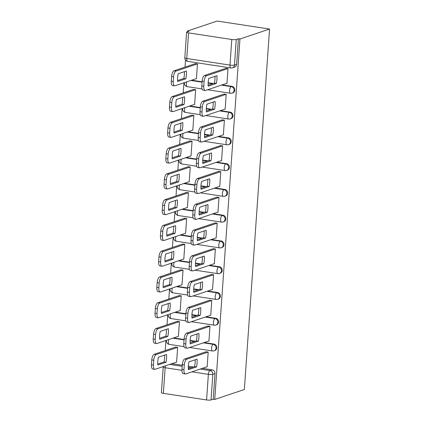 <?xml version="1.0" encoding="UTF-8"?>
<svg xmlns="http://www.w3.org/2000/svg" width="421" height="421" viewBox="0 0 421 421"><rect width="100%" height="100%" fill="white"/><g stroke="black" fill="none" stroke-linecap="round" stroke-linejoin="round"><path stroke-width="0.63" d="M232.85 92.862A3.368 3.026 -108.6 0 0 234.829 90.131A3.368 3.026 -108.6 0 0 232.008 86.363L231.234 86.621A3.368 3.026 71.4 0 1 234.06 90.394A3.368 3.026 71.4 0 1 232.076 93.12L232.85 92.862M231.045 118.633A3.368 3.026 -108.6 0 0 233.029 115.901A3.368 3.026 -108.6 0 0 230.203 112.133L229.434 112.391A3.368 3.026 71.4 0 1 232.255 116.164A3.368 3.026 71.4 0 1 230.271 118.89L231.045 118.633M229.245 144.403A3.368 3.026 -108.6 0 0 231.224 141.672A3.368 3.026 -108.6 0 0 228.403 137.904L227.629 138.162A3.368 3.026 71.4 0 1 230.455 141.935A3.368 3.026 71.4 0 1 228.471 144.661L229.245 144.403M227.44 170.173A3.368 3.026 -108.6 0 0 229.424 167.442A3.368 3.026 -108.6 0 0 226.598 163.674L225.83 163.932A3.368 3.026 71.4 0 1 228.65 167.705A3.368 3.026 71.4 0 1 226.672 170.431L227.44 170.173M225.64 195.944A3.368 3.026 -108.6 0 0 227.619 193.213A3.368 3.026 -108.6 0 0 224.798 189.445L224.025 189.703A3.368 3.026 71.4 0 1 226.851 193.476A3.368 3.026 71.4 0 1 224.867 196.202L225.64 195.944M223.835 221.714A3.368 3.026 -108.6 0 0 225.819 218.988A3.368 3.026 -108.6 0 0 222.993 215.215L222.225 215.473A3.368 3.026 71.4 0 1 225.046 219.246A3.368 3.026 71.4 0 1 223.067 221.972L223.835 221.714M222.035 247.485A3.368 3.026 -108.6 0 0 224.019 244.759A3.368 3.026 -108.6 0 0 221.193 240.986L220.42 241.244A3.368 3.026 71.4 0 1 223.246 245.017A3.368 3.026 71.4 0 1 221.262 247.743L222.035 247.485M220.236 273.255A3.368 3.026 -108.6 0 0 222.214 270.529A3.368 3.026 -108.6 0 0 219.394 266.756L218.62 267.014A3.368 3.026 71.4 0 1 221.446 270.787A3.368 3.026 71.4 0 1 219.462 273.513L220.236 273.255M218.431 299.026A3.368 3.026 -108.6 0 0 220.415 296.3A3.368 3.026 -108.6 0 0 217.589 292.527L216.815 292.784A3.368 3.026 71.4 0 1 219.641 296.558A3.368 3.026 71.4 0 1 217.657 299.284L218.431 299.026M216.631 324.796A3.368 3.026 -108.6 0 0 218.61 322.07A3.368 3.026 -108.6 0 0 215.789 318.297L215.015 318.555A3.368 3.026 71.4 0 1 217.841 322.328A3.368 3.026 71.4 0 1 215.857 325.054L216.631 324.796M214.826 350.567A3.368 3.026 -108.6 0 0 216.81 347.841A3.368 3.026 -108.6 0 0 213.984 344.068L213.215 344.325A3.368 3.026 71.4 0 1 216.036 348.099A3.368 3.026 71.4 0 1 214.057 350.825L214.826 350.567M200.201 369.075L210.005 370.569A3.368 3.026 71.4 0 1 212.831 374.337L211.042 399.945L213.215 399.213L214.742 399.45L239.949 38.99L269.561 29.049L217.173 21.05L187.561 30.991L187.503 31.754M185.524 60.108L185.035 67.097M183.935 82.795L183.23 92.867M182.135 108.565L181.43 118.638M180.33 134.336L179.625 144.408M178.53 160.106L177.825 170.179M176.725 185.877L176.025 195.949M174.925 211.647L174.22 221.72M173.126 237.418L172.421 247.49M171.321 263.188L170.616 273.261M169.521 288.959L168.816 299.031M167.716 314.729L167.011 324.802M165.916 340.5L165.211 350.572M214.742 399.45L244.359 389.504L269.561 29.049M187.561 30.991L189.087 31.228L186.908 31.954A3.368 0.621 4 0 0 186.603 32.185A3.368 0.621 4 0 0 188.561 32.896L231.787 39.49A3.368 0.621 4 0 0 236.249 39.49L234.455 65.092A3.368 3.026 71.4 0 1 232.476 67.823L234.65 67.092A3.368 3.026 71.4 0 0 236.634 64.36L234.455 65.092A3.368 0.621 4 0 1 229.998 65.097L231.787 39.49M239.949 38.99L238.423 38.758L236.249 39.49M171.831 363.681L182.272 365.275M188.329 366.196L193.455 366.98M202.38 368.343L212.184 369.838L210.005 370.569A3.368 1.342 -81.3 0 0 208.374 374.343L191.96 371.838M181.961 370.312L165.148 367.743L163.359 393.351L206.585 399.95L208.374 374.343A3.368 0.621 4 0 0 212.831 374.337L215.005 373.611A3.368 3.026 -108.6 0 0 212.184 369.838M163.359 393.351A3.368 0.621 -176 0 1 161.396 392.646L163.19 367.038A3.368 0.621 -176 0 0 165.148 367.743A3.368 1.342 -81.3 0 1 165.521 365.796M211.042 399.945A3.368 0.621 -176 0 1 206.585 399.95M206.822 366.849L207.143 366.896L208.179 352.03L205.88 351.84M176.273 362.186L176.594 362.234L177.63 347.367L175.331 347.178M178.078 336.416L178.393 336.463L179.43 321.597L177.13 321.407M208.627 341.078L208.942 341.126L209.984 326.259L207.679 326.07M179.878 310.645L180.193 310.693L181.235 295.826L178.93 295.637M210.426 315.308L210.742 315.355L211.784 300.489L209.479 300.299M181.677 284.875L181.998 284.922L183.035 270.056L180.735 269.866M212.226 289.537L212.547 289.585L213.584 274.718L211.284 274.529M183.482 259.104L183.798 259.152L184.84 244.285L182.535 244.096M214.031 263.767L214.347 263.814L215.389 248.948L213.084 248.758M185.282 233.334L185.603 233.381L186.64 218.515L184.34 218.325M215.831 237.997L216.152 238.044L217.189 223.177L214.889 222.988M187.087 207.564L187.403 207.611L188.445 192.744L186.14 192.555M217.636 212.226L217.952 212.273L218.994 197.407L216.689 197.217M188.887 181.793L189.208 181.84L190.245 166.974L187.945 166.784M219.436 186.456L219.757 186.503L220.793 171.636L218.494 171.447M190.692 156.023L191.008 156.07L192.05 141.203L189.745 141.014M221.241 160.685L221.557 160.733L222.598 145.866L220.294 145.677M192.492 130.252L192.807 130.299L193.849 115.433L191.544 115.243M223.041 134.915L223.356 134.962L224.398 120.096L222.099 119.906M194.291 104.482L194.613 104.529L195.649 89.662L193.35 89.473M224.84 109.144L225.161 109.192L226.198 94.325L223.898 94.136M196.097 78.711L196.412 78.759L197.454 63.892L195.149 63.703M226.645 83.374L226.961 83.421L228.003 68.555L225.698 68.365M191.65 80.201L202.096 81.795M208.153 82.721L213.279 83.505M222.199 84.868L232.008 86.363M189.85 105.971L200.296 107.566M206.348 108.492L211.479 109.276M220.399 110.639L230.203 112.133M188.05 131.741L198.491 133.336M204.548 134.262L209.674 135.046M218.599 136.409L228.403 137.904M186.245 157.512L196.691 159.106M202.748 160.033L207.874 160.817M216.794 162.18L226.598 163.674M184.445 183.282L194.886 184.877M200.943 185.803L206.069 186.587M214.994 187.95L224.798 189.445M182.64 209.053L193.086 210.647M199.144 211.574L204.269 212.358M213.189 213.721L222.993 215.215M180.841 234.829L191.287 236.418M197.338 237.344L202.464 238.128M211.389 239.491L221.193 240.986M179.036 260.599L189.482 262.194M195.539 263.114L200.664 263.899M209.584 265.262L219.394 266.756M177.236 286.369L187.682 287.964M193.734 288.885L198.865 289.669M207.785 291.032L217.589 292.527M175.431 312.14L185.877 313.734M191.934 314.655L197.06 315.44M205.985 316.803L215.789 318.297M173.631 337.91L184.077 339.505M190.134 340.426L195.26 341.21M204.18 342.573L213.984 344.068M238.423 38.758L236.634 64.36M213.215 399.213L215.005 373.611M195.165 359.797A10.53 4.199 -81.3 0 1 194.544 366.617L188.324 368.701M208.179 352.035L186.761 359.229A5.057 2.016 98.7 0 0 184.309 364.891L183.972 369.68A5.057 2.016 98.7 0 0 185.314 373.974L183.33 373.669A5.057 2.016 -81.3 0 1 181.988 369.38L182.319 364.591A5.057 2.016 -81.3 0 1 184.772 358.924L206.206 351.73M196.528 366.917A10.53 4.199 -81.3 0 0 197.07 359.155L188.945 361.881A10.53 4.199 -81.3 0 0 188.403 369.649L196.528 366.917L194.544 366.617M185.314 373.974A5.057 2.016 98.7 0 0 185.729 373.932L207.153 366.738M166.521 354.493L158.396 357.218A10.53 4.199 98.7 0 0 157.854 364.986L165.979 362.255A10.53 4.199 98.7 0 0 166.521 354.493M177.63 347.372L156.212 354.566A5.057 2.016 98.7 0 0 153.76 360.229L153.423 365.018A5.057 2.016 98.7 0 0 154.765 369.312A5.057 2.016 98.7 0 0 155.181 369.27L176.604 362.076M164.616 355.129A10.53 4.199 98.7 0 1 163.995 361.955L157.775 364.039M154.765 369.312L152.781 369.007A5.057 2.016 -81.3 0 1 151.439 364.718L151.77 359.923A5.057 2.016 -81.3 0 1 154.223 354.261L156.212 354.566M175.657 347.067L154.223 354.261M163.995 361.955L165.979 362.255M196.965 334.027A10.53 4.199 -81.3 0 1 196.344 340.847L190.124 342.931M209.979 326.264L188.561 333.458A5.057 2.016 98.7 0 0 186.108 339.121L185.777 343.91A5.057 2.016 98.7 0 0 187.119 348.204L185.129 347.899A5.057 2.016 -81.3 0 1 183.788 343.61L184.124 338.816A5.057 2.016 -81.3 0 1 186.577 333.153L208.011 325.959M198.333 341.147A10.53 4.199 -81.3 0 0 198.875 333.385L190.745 336.111A10.53 4.199 -81.3 0 0 190.203 343.878L198.333 341.147L196.344 340.847M187.119 348.204A5.057 2.016 98.7 0 0 187.534 348.162L208.953 340.968M198.765 308.256A10.53 4.199 -81.3 0 1 198.149 315.076L191.929 317.16M211.784 300.494L190.366 307.688A5.057 2.016 98.7 0 0 187.913 313.35L187.577 318.139A5.057 2.016 98.7 0 0 188.918 322.433L186.935 322.128A5.057 2.016 -81.3 0 1 185.593 317.839L185.924 313.045A5.057 2.016 -81.3 0 1 188.376 307.383L209.811 300.189M200.133 315.376A10.53 4.199 -81.3 0 0 200.675 307.614L192.55 310.34A10.53 4.199 -81.3 0 0 192.002 318.108L200.133 315.376L198.149 315.076M188.918 322.433A5.057 2.016 98.7 0 0 189.334 322.391L210.758 315.197M168.326 328.722L160.196 331.448A10.53 4.199 98.7 0 0 159.654 339.215L167.779 336.484A10.53 4.199 98.7 0 0 168.326 328.722M179.43 321.602L158.012 328.796A5.057 2.016 98.7 0 0 155.56 334.458L155.228 339.247A5.057 2.016 98.7 0 0 156.57 343.536A5.057 2.016 98.7 0 0 156.986 343.499L178.404 336.305M166.416 329.359A10.53 4.199 98.7 0 1 165.795 336.179L159.575 338.268M156.57 343.536L154.581 343.236A5.057 2.016 -81.3 0 1 153.239 338.947L153.576 334.153A5.057 2.016 -81.3 0 1 156.028 328.491L158.012 328.796M177.462 321.297L156.028 328.491M165.795 336.179L167.779 336.484M170.126 302.952L162.001 305.678A10.53 4.199 98.7 0 0 161.453 313.445L169.584 310.714A10.53 4.199 98.7 0 0 170.126 302.952M181.235 295.831L159.817 303.025A5.057 2.016 98.7 0 0 157.365 308.688L157.028 313.477A5.057 2.016 98.7 0 0 158.37 317.766A5.057 2.016 98.7 0 0 158.785 317.729L180.204 310.535M168.216 303.588A10.53 4.199 98.7 0 1 167.6 310.409L161.38 312.498M158.37 317.766L156.386 317.466A5.057 2.016 -81.3 0 1 155.044 313.177L155.375 308.382A5.057 2.016 -81.3 0 1 157.828 302.72L159.817 303.025M179.262 295.526L157.828 302.72M167.6 310.409L169.584 310.714M200.57 282.486A10.53 4.199 -81.3 0 1 199.949 289.306L193.728 291.39M213.584 274.724L192.165 281.917A5.057 2.016 98.7 0 0 189.713 287.58L189.376 292.369A5.057 2.016 98.7 0 0 190.724 296.663L188.734 296.358A5.057 2.016 -81.3 0 1 187.392 292.069L187.729 287.275A5.057 2.016 -81.3 0 1 190.181 281.612L211.61 274.418M201.933 289.606A10.53 4.199 -81.3 0 0 202.48 281.844L194.349 284.57A10.53 4.199 -81.3 0 0 193.807 292.337L201.933 289.606L199.949 289.306M190.724 296.663A5.057 2.016 98.7 0 0 191.139 296.621L212.558 289.427M202.369 256.715A10.53 4.199 -81.3 0 1 201.748 263.535L195.533 265.619M215.389 248.953L193.965 256.147A5.057 2.016 98.7 0 0 191.518 261.809L191.181 266.598A5.057 2.016 98.7 0 0 192.523 270.892L190.539 270.587A5.057 2.016 -81.3 0 1 189.197 266.298L189.529 261.504A5.057 2.016 -81.3 0 1 191.981 255.842L213.415 248.648M203.738 263.835A10.53 4.199 -81.3 0 0 204.28 256.073L196.154 258.799A10.53 4.199 -81.3 0 0 195.607 266.567L203.738 263.835L201.748 263.535M192.523 270.892A5.057 2.016 98.7 0 0 192.939 270.85L214.357 263.657M204.174 230.945A10.53 4.199 -81.3 0 1 203.554 237.765L197.333 239.849M217.189 223.183L195.77 230.376A5.057 2.016 98.7 0 0 193.318 236.039L192.981 240.828A5.057 2.016 98.7 0 0 194.323 245.122L192.339 244.817A5.057 2.016 -81.3 0 1 190.997 240.528L191.334 235.734A5.057 2.016 -81.3 0 1 193.786 230.071L215.215 222.877M205.537 238.065A10.53 4.199 -81.3 0 0 206.08 230.303L197.954 233.029A10.53 4.199 -81.3 0 0 197.412 240.796L205.537 238.065L203.554 237.765M194.323 245.122A5.057 2.016 98.7 0 0 194.744 245.08L216.162 237.886M171.931 277.181L163.801 279.907A10.53 4.199 98.7 0 0 163.259 287.675L171.384 284.943A10.53 4.199 98.7 0 0 171.931 277.181M183.035 270.061L161.617 277.255A5.057 2.016 98.7 0 0 159.164 282.917L158.828 287.706A5.057 2.016 98.7 0 0 160.175 291.995A5.057 2.016 98.7 0 0 160.59 291.958L182.009 284.764M170.021 277.818A10.53 4.199 98.7 0 1 169.4 284.638L163.18 286.727M160.175 291.995L158.185 291.695A5.057 2.016 -81.3 0 1 156.844 287.406L157.18 282.612A5.057 2.016 -81.3 0 1 159.633 276.95L161.617 277.255M181.062 269.756L159.633 276.95M169.4 284.638L171.384 284.943M173.731 251.411L165.6 254.137A10.53 4.199 98.7 0 0 165.058 261.904L173.189 259.173A10.53 4.199 98.7 0 0 173.731 251.411M184.84 244.291L163.416 251.484A5.057 2.016 98.7 0 0 160.969 257.147L160.633 261.936A5.057 2.016 98.7 0 0 161.974 266.225A5.057 2.016 98.7 0 0 162.39 266.188L183.809 258.994M171.821 252.047A10.53 4.199 98.7 0 1 171.2 258.868L164.985 260.957M161.974 266.225L159.991 265.925A5.057 2.016 -81.3 0 1 158.649 261.636L158.98 256.842A5.057 2.016 -81.3 0 1 161.432 251.179L163.416 251.484M182.867 243.985L161.432 251.179M171.2 258.868L173.189 259.173M175.531 225.64L167.405 228.366A10.53 4.199 98.7 0 0 166.863 236.134L174.989 233.402A10.53 4.199 98.7 0 0 175.531 225.64M186.64 218.52L165.221 225.714A5.057 2.016 98.7 0 0 162.769 231.376L162.432 236.165A5.057 2.016 98.7 0 0 163.774 240.454A5.057 2.016 98.7 0 0 164.19 240.417L185.614 233.223M173.626 226.277A10.53 4.199 98.7 0 1 173.005 233.097L166.784 235.186M163.774 240.454L161.79 240.154A5.057 2.016 -81.3 0 1 160.448 235.865L160.785 231.071A5.057 2.016 -81.3 0 1 163.237 225.409L165.221 225.714M184.666 218.215L163.237 225.409M173.005 233.097L174.989 233.402M205.974 205.169A10.53 4.199 -81.3 0 1 205.353 211.995L199.138 214.078M218.994 197.412L197.57 204.606A5.057 2.016 98.7 0 0 195.118 210.268L194.786 215.057A5.057 2.016 98.7 0 0 196.128 219.352L194.144 219.046A5.057 2.016 -81.3 0 1 192.797 214.757L193.134 209.963A5.057 2.016 -81.3 0 1 195.586 204.301L217.02 197.107M207.343 212.295A10.53 4.199 -81.3 0 0 207.885 204.532L199.754 207.258A10.53 4.199 -81.3 0 0 199.212 215.026L207.343 212.295L205.353 211.995M196.128 219.352A5.057 2.016 98.7 0 0 196.544 219.309L217.962 212.116M177.336 199.87L169.205 202.596A10.53 4.199 98.7 0 0 168.663 210.363L176.794 207.632A10.53 4.199 98.7 0 0 177.336 199.87M188.445 192.75L167.021 199.943A5.057 2.016 98.7 0 0 164.569 205.606L164.237 210.395A5.057 2.016 98.7 0 0 165.579 214.684A5.057 2.016 98.7 0 0 165.995 214.647L187.413 207.453M175.425 200.507A10.53 4.199 98.7 0 1 174.804 207.327L168.589 209.416M165.579 214.684L163.59 214.384A5.057 2.016 -81.3 0 1 162.248 210.095L162.585 205.301A5.057 2.016 -81.3 0 1 165.037 199.638L167.021 199.943M186.471 192.444L165.037 199.638M174.804 207.327L176.794 207.632M207.779 179.399A10.53 4.199 -81.3 0 1 207.158 186.219L200.938 188.308M220.793 171.642L199.375 178.836A5.057 2.016 98.7 0 0 196.923 184.498L196.586 189.287A5.057 2.016 98.7 0 0 197.928 193.576L195.944 193.276A5.057 2.016 -81.3 0 1 194.602 188.987L194.939 184.193A5.057 2.016 -81.3 0 1 197.386 178.53L218.82 171.336M209.142 186.524A10.53 4.199 -81.3 0 0 209.684 178.762L201.559 181.488A10.53 4.199 -81.3 0 0 201.017 189.255L209.142 186.524L207.158 186.219M197.928 193.576A5.057 2.016 98.7 0 0 198.344 193.539L219.767 186.345M179.135 174.099L171.01 176.825A10.53 4.199 98.7 0 0 170.468 184.587L178.593 181.861A10.53 4.199 98.7 0 0 179.135 174.099M190.245 166.979L168.826 174.173A5.057 2.016 98.7 0 0 166.374 179.835L166.037 184.624A5.057 2.016 98.7 0 0 167.379 188.913A5.057 2.016 98.7 0 0 167.795 188.876L189.218 181.683M177.23 174.736A10.53 4.199 98.7 0 1 176.609 181.556L170.389 183.645M167.379 188.913L165.395 188.613A5.057 2.016 -81.3 0 1 164.053 184.324L164.385 179.53A5.057 2.016 -81.3 0 1 166.837 173.868L168.826 174.173M188.271 166.674L166.837 173.868M176.609 181.556L178.593 181.861M209.579 153.628A10.53 4.199 -81.3 0 1 208.958 160.448L202.738 162.538M222.593 145.871L201.175 153.065A5.057 2.016 98.7 0 0 198.723 158.728L198.391 163.516A5.057 2.016 98.7 0 0 199.733 167.805L197.744 167.505A5.057 2.016 -81.3 0 1 196.402 163.216L196.739 158.422A5.057 2.016 -81.3 0 1 199.191 152.76L220.625 145.566M210.947 160.754A10.53 4.199 -81.3 0 0 211.489 152.991L203.359 155.717A10.53 4.199 -81.3 0 0 202.817 163.485L210.947 160.754L208.958 160.448M199.733 167.805A5.057 2.016 98.7 0 0 200.149 167.769L221.567 160.575M180.941 148.329L172.81 151.055A10.53 4.199 98.7 0 0 172.268 158.817L180.399 156.091A10.53 4.199 98.7 0 0 180.941 148.329M192.044 141.209L170.626 148.403A5.057 2.016 98.7 0 0 168.174 154.065L167.842 158.854A5.057 2.016 98.7 0 0 169.184 163.143A5.057 2.016 98.7 0 0 169.6 163.106L191.018 155.912M179.03 148.966A10.53 4.199 98.7 0 1 178.409 155.786L172.189 157.875M169.184 163.143L167.195 162.843A5.057 2.016 -81.3 0 1 165.853 158.554L166.19 153.76A5.057 2.016 -81.3 0 1 168.642 148.097L170.626 148.403M190.076 140.903L168.642 148.097M178.409 155.786L180.399 156.091M211.379 127.858A10.53 4.199 -81.3 0 1 210.763 134.678L204.543 136.767M224.398 120.101L202.98 127.295A5.057 2.016 98.7 0 0 200.528 132.957L200.191 137.746A5.057 2.016 98.7 0 0 201.533 142.035L199.549 141.735A5.057 2.016 -81.3 0 1 198.207 137.446L198.538 132.652A5.057 2.016 -81.3 0 1 200.991 126.989L222.425 119.796M212.747 134.983A10.53 4.199 -81.3 0 0 213.289 127.221L205.164 129.947A10.53 4.199 -81.3 0 0 204.622 137.714L212.747 134.983L210.763 134.678M201.533 142.035A5.057 2.016 98.7 0 0 201.948 141.998L223.372 134.804M182.74 122.558L174.615 125.284A10.53 4.199 98.7 0 0 174.068 133.047L182.198 130.321A10.53 4.199 98.7 0 0 182.74 122.558M193.849 115.438L172.431 122.632A5.057 2.016 98.7 0 0 169.979 128.294L169.642 133.083A5.057 2.016 98.7 0 0 170.984 137.372A5.057 2.016 98.7 0 0 171.4 137.335L192.823 130.142M180.83 123.195A10.53 4.199 98.7 0 1 180.214 130.015L173.994 132.105M170.984 137.372L169 137.072A5.057 2.016 -81.3 0 1 167.658 132.778L167.99 127.989A5.057 2.016 -81.3 0 1 170.442 122.327L172.431 122.632M191.876 115.133L170.442 122.327M180.214 130.015L182.198 130.321M213.184 102.087A10.53 4.199 -81.3 0 1 212.563 108.907L206.343 110.997M226.198 94.33L204.78 101.524A5.057 2.016 98.7 0 0 202.327 107.187L201.991 111.975A5.057 2.016 98.7 0 0 203.338 116.264L201.349 115.964A5.057 2.016 -81.3 0 1 200.007 111.676L200.343 106.881A5.057 2.016 -81.3 0 1 202.796 101.219L224.225 94.025M214.547 109.213A10.53 4.199 -81.3 0 0 215.094 101.45L206.964 104.176A10.53 4.199 -81.3 0 0 206.422 111.944L214.547 109.213L212.563 108.907M203.338 116.264A5.057 2.016 98.7 0 0 203.753 116.228L225.172 109.034M184.545 96.783L176.415 99.514A10.53 4.199 98.7 0 0 175.873 107.276L183.998 104.55A10.53 4.199 98.7 0 0 184.545 96.783M195.649 89.668L174.231 96.862A5.057 2.016 98.7 0 0 171.779 102.524L171.442 107.313A5.057 2.016 98.7 0 0 172.789 111.602A5.057 2.016 98.7 0 0 173.205 111.56L194.623 104.371M182.635 97.425A10.53 4.199 98.7 0 1 182.014 104.245L175.794 106.334M172.789 111.602L170.8 111.302A5.057 2.016 -81.3 0 1 169.458 107.008L169.795 102.219A5.057 2.016 -81.3 0 1 172.247 96.556L174.231 96.862M193.676 89.363L172.247 96.556M182.014 104.245L183.998 104.55M214.984 76.317A10.53 4.199 -81.3 0 1 214.368 83.137L208.148 85.226M228.003 68.56L206.579 75.754A5.057 2.016 98.7 0 0 204.132 81.416L203.796 86.205A5.057 2.016 98.7 0 0 205.138 90.494L203.154 90.194A5.057 2.016 -81.3 0 1 201.812 85.905L202.143 81.111A5.057 2.016 -81.3 0 1 204.595 75.448L226.03 68.255M216.352 83.442A10.53 4.199 -81.3 0 0 216.894 75.68L208.769 78.406A10.53 4.199 -81.3 0 0 208.221 86.173L216.352 83.442L214.368 83.137M205.138 90.494A5.057 2.016 98.7 0 0 205.553 90.457L226.972 83.263M186.345 71.012L178.22 73.743A10.53 4.199 98.7 0 0 177.673 81.506L185.803 78.78A10.53 4.199 98.7 0 0 186.345 71.012M197.454 63.897L176.031 71.091A5.057 2.016 98.7 0 0 173.584 76.754L173.247 81.542A5.057 2.016 98.7 0 0 174.589 85.831A5.057 2.016 98.7 0 0 175.004 85.789L196.423 78.601M184.435 71.654A10.53 4.199 98.7 0 1 183.814 78.474L177.599 80.564M174.589 85.831L172.605 85.531A5.057 2.016 -81.3 0 1 171.263 81.237L171.594 76.448A5.057 2.016 -81.3 0 1 174.047 70.786L176.031 71.091M195.481 63.592L174.047 70.786M183.814 78.474L185.803 78.78M188.561 32.896L186.771 58.498L229.998 65.097A3.368 1.342 98.7 0 0 230.892 67.96A3.368 3.368 0 0 0 232.476 67.823M169.652 364.407L182.198 366.323M188.292 367.254L191.281 367.712M190.881 80.464L202.069 82.169M208.132 83.095L212.505 83.763M221.43 85.126L231.234 86.621A3.368 1.342 98.7 0 0 229.598 90.399A3.368 1.342 -81.3 0 0 230.492 93.257A3.368 3.368 0 0 0 232.076 93.12M189.076 106.234L200.27 107.939M206.332 108.865L210.705 109.534M219.625 110.897L229.434 112.391A3.368 1.342 98.7 0 0 227.798 116.17A3.368 1.342 -81.3 0 0 228.692 119.027A3.368 3.368 0 0 0 230.271 118.89M187.277 132.005L198.465 133.71M204.532 134.636L208.905 135.304M217.825 136.667L227.629 138.162A3.368 1.342 98.7 0 0 225.993 141.94A3.368 1.342 -81.3 0 0 226.893 144.798A3.368 3.368 0 0 0 228.471 144.661M185.472 157.775L196.665 159.48M202.727 160.406L207.1 161.075M216.02 162.438L225.83 163.932A3.368 1.342 98.7 0 0 224.193 167.711A3.368 1.342 -81.3 0 0 225.088 170.568A3.368 3.368 0 0 0 226.672 170.431M183.672 183.545L194.86 185.251M200.928 186.177L205.301 186.845M214.221 188.208L224.025 189.703A3.368 1.342 98.7 0 0 222.393 193.481A3.368 1.342 -81.3 0 0 223.288 196.339A3.368 3.368 0 0 0 224.867 196.202M181.872 209.316L193.06 211.021M199.122 211.947L203.496 212.616M212.421 213.979L222.225 215.473A3.368 1.342 98.7 0 0 220.588 219.252A3.368 1.342 -81.3 0 0 221.483 222.109A3.368 3.368 0 0 0 223.067 221.972M180.067 235.086L191.26 236.791M197.323 237.718L201.696 238.386M210.616 239.749L220.42 241.244A3.368 1.342 98.7 0 0 218.788 245.022A3.368 1.342 -81.3 0 0 219.683 247.88A3.368 3.368 0 0 0 221.262 247.743M178.267 260.857L189.455 262.562M195.518 263.488L199.891 264.156M208.816 265.519L218.62 267.014A3.368 1.342 98.7 0 0 216.983 270.792A3.368 1.342 -81.3 0 0 217.878 273.65A3.368 3.368 0 0 0 219.462 273.513M176.462 286.627L187.655 288.332M193.718 289.259L198.091 289.927M207.011 291.29L216.815 292.784A3.368 1.342 98.7 0 0 215.184 296.563A3.368 1.342 -81.3 0 0 216.078 299.42A3.368 3.368 0 0 0 217.657 299.284M174.662 312.398L185.85 314.103M191.918 315.029L196.286 315.697M205.211 317.06L215.015 318.555A3.368 1.342 98.7 0 0 213.379 322.333A3.368 1.342 -81.3 0 0 214.278 325.191A3.368 3.368 0 0 0 215.857 325.054M172.857 338.168L184.051 339.873M190.113 340.8L194.486 341.468M203.406 342.831L213.215 344.325A3.368 1.342 98.7 0 0 211.579 348.104A3.368 1.342 -81.3 0 0 212.473 350.961A3.368 3.368 0 0 0 214.057 350.825M168.726 339.552A3.368 1.342 98.7 0 0 168.353 341.505A3.368 1.342 98.7 0 0 169.247 344.362A3.368 3.368 0 0 1 166.463 340.315M170.531 313.782A3.368 1.342 98.7 0 0 170.152 315.734A3.368 1.342 98.7 0 0 171.047 318.592A3.368 3.368 0 0 1 168.263 314.545M172.331 288.011A3.368 1.342 98.7 0 0 171.957 289.964A3.368 1.342 98.7 0 0 172.852 292.821A3.368 3.368 0 0 1 170.068 288.774M174.136 262.241A3.368 1.342 98.7 0 0 173.757 264.193A3.368 1.342 98.7 0 0 174.652 267.051A3.368 3.368 0 0 1 171.868 263.004M175.936 236.47A3.368 1.342 98.7 0 0 175.562 238.423A3.368 1.342 98.7 0 0 176.457 241.28A3.368 3.368 0 0 1 173.673 237.233M177.741 210.7A3.368 1.342 98.7 0 0 177.362 212.652A3.368 1.342 98.7 0 0 178.257 215.51A3.368 3.368 0 0 1 175.473 211.463M179.541 184.93A3.368 1.342 98.7 0 0 179.167 186.882A3.368 1.342 98.7 0 0 180.062 189.739A3.368 3.368 0 0 1 177.278 185.693M181.34 159.159A3.368 1.342 98.7 0 0 180.967 161.111A3.368 1.342 98.7 0 0 181.861 163.969A3.368 3.368 0 0 1 179.078 159.922M183.146 133.389A3.368 1.342 98.7 0 0 182.767 135.341A3.368 1.342 98.7 0 0 183.661 138.199A3.368 3.368 0 0 1 180.877 134.152M184.945 107.618A3.368 1.342 98.7 0 0 184.572 109.571A3.368 1.342 98.7 0 0 185.466 112.428A3.368 3.368 0 0 1 182.682 108.381M186.75 81.848A3.368 1.342 98.7 0 0 186.371 83.8A3.368 1.342 98.7 0 0 187.266 86.658A3.368 3.368 0 0 1 184.482 82.611M187.666 61.361A3.368 1.342 98.7 0 1 186.771 58.498A3.368 0.621 -176 0 1 184.814 57.793A3.368 3.368 0 0 0 187.666 61.361L230.892 67.96M186.761 359.229L184.772 358.924M184.309 364.891L182.319 364.591M183.972 369.68L181.988 369.38M151.439 364.718L153.423 365.018M151.77 359.923L153.76 360.229M188.561 333.458L186.577 333.153M186.108 339.121L184.124 338.816M185.777 343.91L183.788 343.61M190.366 307.688L188.376 307.383M187.913 313.35L185.924 313.045M187.577 318.139L185.593 317.839M153.239 338.947L155.228 339.247M153.576 334.153L155.56 334.458M155.044 313.177L157.028 313.477M155.375 308.382L157.365 308.688M192.165 281.917L190.181 281.612M189.713 287.58L187.729 287.275M189.376 292.369L187.392 292.069M193.965 256.147L191.981 255.842M191.518 261.809L189.529 261.504M191.181 266.598L189.197 266.298M195.77 230.376L193.786 230.071M193.318 236.039L191.334 235.734M192.981 240.828L190.997 240.528M156.844 287.406L158.828 287.706M157.18 282.612L159.164 282.917M158.649 261.636L160.633 261.936M158.98 256.842L160.969 257.147M160.448 235.865L162.432 236.165M160.785 231.071L162.769 231.376M197.57 204.606L195.586 204.301M195.118 210.268L193.134 209.963M194.786 215.057L192.797 214.757M162.248 210.095L164.237 210.395M162.585 205.301L164.569 205.606M199.375 178.836L197.386 178.53M196.923 184.498L194.939 184.193M196.586 189.287L194.602 188.987M164.053 184.324L166.037 184.624M164.385 179.53L166.374 179.835M201.175 153.065L199.191 152.76M198.723 158.728L196.739 158.422M198.391 163.516L196.402 163.216M165.853 158.554L167.842 158.854M166.19 153.76L168.174 154.065M202.98 127.295L200.991 126.989M200.528 132.957L198.538 132.652M200.191 137.746L198.207 137.446M167.658 132.778L169.642 133.083M167.99 127.989L169.979 128.294M204.78 101.524L202.796 101.219M202.327 107.187L200.343 106.881M201.991 111.975L200.007 111.676M169.458 107.008L171.442 107.313M169.795 102.219L171.779 102.524M206.579 75.754L204.595 75.448M204.132 81.416L202.143 81.111M203.796 86.205L201.812 85.905M171.263 81.237L173.247 81.542M171.594 76.448L173.584 76.754M212.473 350.961L189.592 347.472M184.056 346.625L169.247 344.362M214.278 325.191L191.392 321.697M185.861 320.855L171.047 318.592M216.078 299.42L193.197 295.926M187.661 295.084L172.852 292.821M217.878 273.65L194.997 270.156M189.466 269.314L174.652 267.051M219.683 247.88L196.802 244.385M191.266 243.543L176.457 241.28M221.483 222.109L198.601 218.615M193.065 217.773L178.257 215.51M223.288 196.339L200.407 192.844M194.87 192.002L180.062 189.739M225.088 170.568L202.206 167.074M196.67 166.232L181.861 163.969M226.893 144.798L204.006 141.303M198.475 140.461L183.661 138.199M228.692 119.027L205.811 115.533M200.275 114.691L185.466 112.428M230.492 93.257L207.611 89.762M202.08 88.92L187.266 86.658M186.603 32.185L184.814 57.793M163.259 366.559A3.368 3.368 0 0 0 163.19 367.038"/></g></svg>
